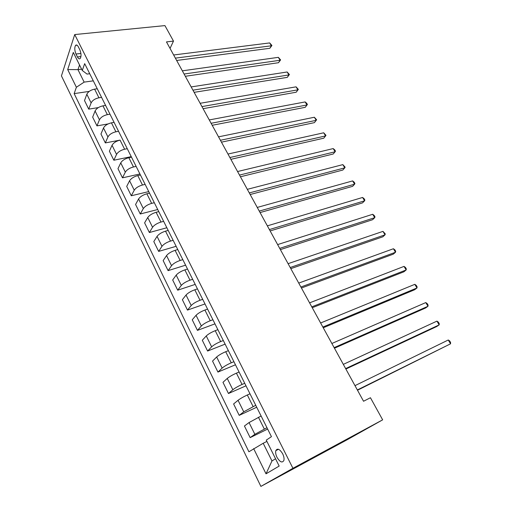 <?xml version="1.0" encoding="UTF-8"?>
<svg xmlns="http://www.w3.org/2000/svg" width="512" height="512" viewBox="0 0 512 512"><rect width="100%" height="100%" fill="white"/><g stroke="black" fill="none" stroke-linecap="round" stroke-linejoin="round"><path stroke-width="0.77" d="M282.682 453.818C279.706 449.005 277.414 447.955 275.814 450.662C275.366 452.493 275.757 454.707 276.986 457.306C279.949 462.144 282.253 463.194 283.885 460.454C284.314 458.618 283.917 456.41 282.682 453.818M292.928 468.288L382.656 419.84L347.162 439.75L260.89 486.4L61.44 75.898L74.72 34.566L292.928 468.288L260.89 486.4M170.048 48.422L173.491 41.101L166.47 41.901L363.546 401.254L370.445 397.734L382.656 419.84M75.968 54.016L77.434 56.947C78.432 58.803 79.379 59.296 80.256 58.426C81.402 56.224 81.261 53.35 79.834 49.805L78.349 46.848C77.363 45.03 76.435 44.544 75.571 45.382C74.413 47.578 74.547 50.458 75.968 54.016L80.909 53.446M79.546 65.005L77.952 69.632L84.147 82.118L76.378 87.258L74.15 93.613L248.902 451.776L263.2 443.264L271.968 460.954L275.546 458.765M76.378 87.258L67.693 69.549L73.299 52.448L82.272 70.477L87.04 74.08L89.722 73.728M253.651 448.595L266.022 473.818L279.181 466.067L266.272 440.128L271.45 436.659L84.672 63.635L82.272 70.477M173.491 41.101L164.928 25.6L74.72 34.566M81.613 69.165L77.952 69.632L67.693 69.549M93.293 80.851L84.147 82.118M97.248 88.755L94.611 89.139C90.758 89.946 88.166 91.648 86.835 94.259L84.506 100.538L88.73 109.139L98.355 107.59M101.568 97.389L98.931 97.792C95.072 98.624 92.467 100.333 91.117 102.918L88.73 109.139M105.594 105.421L102.95 105.843C99.091 106.701 96.474 108.416 95.098 110.982L92.659 117.139L96.96 125.882L108.09 123.93M109.99 114.202L107.347 114.643C103.475 115.533 100.845 117.242 99.45 119.789L96.96 125.882M114.08 122.374L111.437 122.835C107.565 123.75 104.915 125.466 103.501 127.987L100.96 134.022L105.325 142.912L120.064 140.122C116.179 141.082 113.51 142.803 112.045 145.28L109.395 151.187L113.837 160.23L131.238 156.64M118.554 131.302L115.904 131.789C112.026 132.723 109.37 134.445 107.93 136.941L105.325 142.912M127.264 148.698L124.614 149.222C120.723 150.214 118.035 151.942 116.55 154.394L113.837 160.23M131.494 157.152L128.845 157.696C124.947 158.72 122.246 160.442 120.742 162.874L117.971 168.646L122.49 177.843L139.917 173.971M136.122 166.387L133.466 166.963C129.568 168.013 126.854 169.741 125.318 172.141L122.49 177.843M140.429 174.989L137.773 175.584C133.869 176.666 131.142 178.394 129.587 180.768L126.701 186.406L131.296 195.763L148.742 191.59M145.133 184.39L142.477 185.005C138.573 186.118 135.827 187.846 134.246 190.202L131.296 195.763M149.517 193.146L146.861 193.779C142.95 194.918 140.186 196.653 138.579 198.982L135.578 204.474L140.256 213.99L157.715 209.517M154.31 202.707L151.648 203.373C147.731 204.544 144.954 206.278 143.322 208.576L140.256 213.99M158.765 211.616L156.109 212.301C152.186 213.504 149.395 215.238 147.738 217.51L144.608 222.854L149.37 232.538L166.848 227.75M163.642 221.35L160.979 222.061C157.056 223.296 154.246 225.037 152.563 227.277L149.37 232.538M168.179 230.419L165.517 231.155C161.587 232.416 158.771 234.157 157.056 236.378L153.798 241.555L158.643 251.411L176.134 246.304M173.146 240.326L170.483 241.088C166.547 242.387 163.712 244.128 161.971 246.317L158.643 251.411M177.766 249.555L175.098 250.342C171.162 251.674 168.314 253.421 166.547 255.578L163.155 260.595L168.09 270.63L185.587 265.184M182.816 259.648L180.154 260.461C176.211 261.824 173.344 263.571 171.546 265.696L168.09 270.63M187.52 269.043L184.858 269.882C180.909 271.283 178.029 273.03 176.205 275.123L172.678 279.974L177.696 290.189L195.206 284.397M192.666 279.315L189.997 280.186C186.048 281.619 183.149 283.366 181.299 285.427L177.696 290.189M197.459 288.883L194.79 289.779C190.835 291.251 187.923 292.998 186.042 295.027L182.374 299.699L187.482 310.099L205.005 303.949M202.694 299.347L200.026 300.269C196.07 301.779 193.139 303.526 191.226 305.523L187.482 310.099M207.578 309.094L204.909 310.042C200.947 311.584 197.997 313.338 196.058 315.302L192.243 319.789L197.453 330.381L214.97 323.859M212.909 319.75L210.246 320.73C206.278 322.31 203.315 324.064 201.344 325.997L197.453 330.381M217.882 329.677L215.213 330.688C211.251 332.307 208.262 334.061 206.266 335.955L202.298 340.25L207.603 351.04L225.12 344.134M223.322 340.531L220.653 341.574C216.678 343.232 213.677 344.992 211.648 346.848L207.603 351.04M228.384 350.65L225.715 351.718C221.741 353.414 218.726 355.174 216.659 356.998L212.538 361.088L217.939 372.077L235.462 364.781M233.92 361.709L231.258 362.81C227.277 364.55 224.243 366.31 222.144 368.096L217.939 372.077M239.085 372.019L236.416 373.152C232.442 374.925 229.382 376.691 227.251 378.438L222.97 382.323L228.474 393.517L245.99 385.811M244.73 383.29L242.061 384.454C238.08 386.278 235.008 388.038 232.845 389.747L228.474 393.517M249.99 393.798L247.322 394.995C243.341 396.858 240.25 398.618 238.048 400.288L233.606 403.955L239.213 415.366L256.717 407.232M255.744 405.286L243.75 411.814L239.213 415.366M261.107 416L249.056 422.56L244.435 426.003L250.15 437.632L267.648 429.062M266.97 427.712L254.867 434.31L250.15 437.632M266.906 441.408L263.2 443.264M74.15 93.613L89.203 91.405M266.022 473.818L271.968 460.954M176.653 60.467L269.843 48.288L271.392 45.792L175.373 58.131M269.664 42.925L271.93 45.485L271.392 45.792L269.664 42.925L173.645 54.982M271.93 45.485L269.843 48.288M185.325 76.282L278.496 62.72L280.09 60.256L184.09 74.022M278.336 57.344L280.602 59.904L280.09 60.256L278.336 57.344L182.336 70.829M280.602 59.904L278.496 62.72M194.138 92.346L287.277 77.363L288.915 74.938L192.947 90.176M287.136 71.981L289.408 74.541L288.915 74.938L287.136 71.981L191.162 86.925M289.408 74.541L287.277 77.363M203.091 108.678L296.192 92.224L297.875 89.843L201.952 106.598M296.07 86.842L298.342 89.395L297.875 89.843L296.07 86.842L200.134 103.29M298.342 89.395L296.192 92.224M212.192 125.28L305.235 107.315L306.97 104.973L211.104 123.29M305.139 101.926L306.682 103.258L307.411 104.474L306.97 104.973L305.139 101.926L209.261 119.93M307.411 104.474L305.235 107.315M221.453 142.15L314.426 122.637L316.205 120.333L220.41 140.256M314.349 117.242L316.621 119.782L316.205 120.333L314.349 117.242L218.534 136.845M230.861 159.315L323.75 138.195L325.587 135.93L229.875 157.517M323.699 132.794L325.978 135.328L325.587 135.93L323.699 132.794L227.968 154.042M240.429 176.762L333.222 153.99L335.11 151.77L239.501 175.072M333.19 148.582L334.707 149.843L335.469 151.117L335.11 151.77L333.19 148.582L237.562 171.533M250.163 194.515L342.842 170.029L344.781 167.859L249.293 192.922M342.835 164.621L345.12 167.149L344.781 167.859L342.835 164.621L247.322 189.331M260.064 212.57L352.614 186.33L354.605 184.205L259.258 211.091M352.627 180.915L354.125 182.125L354.912 183.437L354.605 184.205L352.627 180.915L257.248 207.43M270.144 230.938L362.541 202.88L364.589 200.806L269.389 229.568M362.579 197.466L364.064 198.643L364.864 199.981L364.589 200.806L362.579 197.466L267.354 225.85M280.39 249.626L372.627 219.699L374.733 217.677L279.706 248.378M372.691 214.285L374.163 215.43L374.976 216.787L374.733 217.677L372.691 214.285L277.632 244.589M290.822 268.646L382.874 236.787L385.037 234.822L290.208 267.52M382.963 231.373L385.254 233.869L385.037 234.822L382.963 231.373L288.09 263.667M301.44 288.006L393.286 254.157L395.514 252.25L300.89 287.008M393.408 248.742L394.854 249.824L395.693 251.226L395.514 252.25L393.408 248.742L298.739 283.085M312.25 307.718L403.872 271.808L406.163 269.958L311.776 306.854M404.019 266.394L405.453 267.443L406.31 268.87L406.163 269.958L404.019 266.394L309.581 302.854M323.251 327.782L414.63 289.754L416.986 287.962L322.854 327.053M414.81 284.333L416.23 285.357L417.094 286.803L416.986 287.962L414.81 284.333L320.621 322.982M334.464 348.218L425.574 307.994L427.994 306.266L334.138 347.635M425.773 302.579L427.181 303.565L428.064 305.037L427.994 306.266L425.773 302.579L331.866 343.488M345.875 369.037L436.698 326.541L439.181 324.877L345.632 368.595M436.928 321.133L438.317 322.08L439.219 323.571L439.181 324.877L436.928 321.133L343.315 364.371M357.504 390.234L450.56 343.808L357.344 389.946M448.269 339.994L449.645 340.909L450.56 342.426L450.56 343.808L448.269 339.994L354.989 385.645M98.931 97.792L94.611 89.139M107.347 114.643L102.95 105.843M115.904 131.789L111.437 122.835M124.614 149.222L120.064 140.122M133.466 166.963L128.845 157.696M142.477 185.005L137.773 175.584M151.648 203.373L146.861 193.779M160.979 222.061L156.109 212.301M170.483 241.088L165.517 231.155M180.154 260.461L175.098 250.342M189.997 280.186L184.858 269.882M200.026 300.269L194.79 289.779M210.246 320.73L204.909 310.042M220.653 341.574L215.213 330.688M231.258 362.81L225.715 351.718M242.061 384.454L236.416 373.152M253.082 406.522L247.322 394.995M264.307 429.011L258.445 417.261M91.117 102.918L86.835 94.259M99.45 119.789L95.098 110.982M107.93 136.941L103.501 127.987M116.55 154.394L112.045 145.28M125.318 172.141L120.742 162.874M134.246 190.202L129.587 180.768M143.322 208.576L138.579 198.982M152.563 227.277L147.738 217.51M161.971 246.317L157.056 236.378M171.546 265.696L166.547 255.578M181.299 285.427L176.205 275.123M191.226 305.523L186.042 295.027M201.344 325.997L196.058 315.302M211.648 346.848L206.266 335.955M222.144 368.096L216.659 356.998M232.845 389.747L227.251 378.438M243.75 411.814L238.048 400.288M254.867 434.31L249.056 422.56M80.947 56.538L77.434 56.947M278.502 449.28L275.814 450.662M77.088 45.216L75.571 45.382"/></g></svg>
